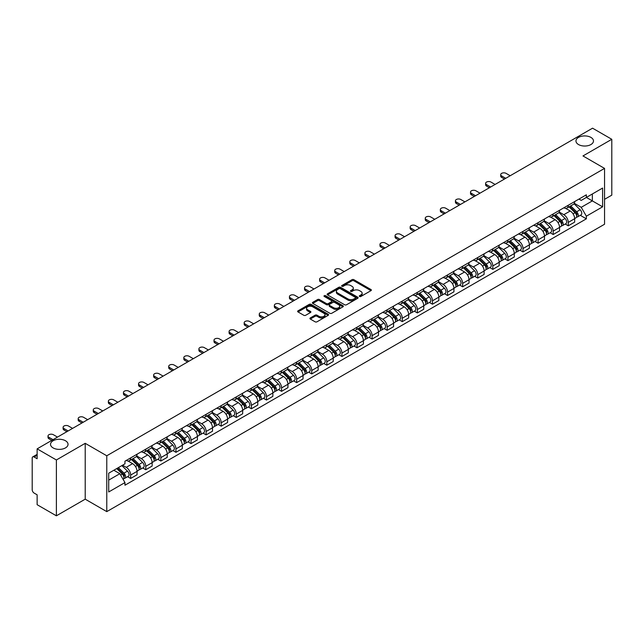 <?xml version="1.0" encoding="UTF-8"?>
<svg xmlns="http://www.w3.org/2000/svg" width="644" height="644" viewBox="0 0 644 644"><rect width="100%" height="100%" fill="white"/><g stroke="black" fill="none" stroke-linecap="round" stroke-linejoin="round"><path stroke-width="0.97" d="M359.561 296.465A0.942 0.539 0 0 0 360.89 296.465L370.976 290.645A1.344 0.773 0 0 0 371.371 290.098A1.344 0.773 0 0 0 370.976 289.542L353.886 279.681A1.344 0.773 0 0 0 351.986 279.681L341.9 285.501A0.942 0.539 0 0 0 343.228 286.274L344.532 285.517A4.299 2.479 0 0 1 350.61 285.517L352.035 286.339A4.299 2.479 0 0 1 353.29 288.093A4.299 2.479 0 0 1 352.035 289.848L350.73 290.597A0.942 0.539 0 0 0 352.059 291.37L353.363 290.613A4.299 2.479 0 0 1 359.441 290.613L360.865 291.434A4.299 2.479 0 0 1 362.121 293.189A4.299 2.479 0 0 1 360.865 294.944L359.561 295.701A0.942 0.539 0 0 0 359.561 296.465L359.561 295.701M65.479 440.754A8.758 5.055 0 0 0 55.931 439.659A8.758 5.055 0 0 0 50.53 444.328A8.758 5.055 0 0 0 53.09 447.902A8.758 5.055 0 0 0 62.637 448.997A8.758 5.055 0 0 0 68.039 444.328A8.758 5.055 0 0 0 65.479 440.754M590.91 137.397A8.758 5.055 0 0 0 581.363 136.303A8.758 5.055 0 0 0 575.961 140.972A8.758 5.055 0 0 0 578.521 144.546A8.758 5.055 0 0 0 588.069 145.649A8.758 5.055 0 0 0 593.47 140.972A8.758 5.055 0 0 0 590.91 137.397M310.303 317.943A1.344 0.773 0 0 0 309.909 318.49A1.344 0.773 0 0 0 310.303 319.038L315.101 321.807A1.344 0.773 0 0 0 317.001 321.807L328.199 315.335A1.344 0.773 0 0 0 328.593 314.787A1.344 0.773 0 0 0 328.199 314.24L311.108 304.371A1.344 0.773 0 0 0 309.217 304.371L298.011 310.843A1.344 0.773 0 0 0 297.617 311.39A1.344 0.773 0 0 0 298.011 311.938L303.799 315.278A1.344 0.773 0 0 0 305.699 315.278L310.497 312.517A1.344 0.773 0 0 0 310.891 311.962A1.344 0.773 0 0 0 310.497 311.414L307.623 309.756A3.59 2.077 0 0 1 306.568 308.291A3.59 2.077 0 0 1 308.79 306.375A3.59 2.077 0 0 1 312.702 306.826L323.956 313.322A3.59 2.077 0 0 1 325.003 314.787A3.59 2.077 0 0 1 322.789 316.703A3.59 2.077 0 0 1 318.877 316.252L317.001 315.174A1.344 0.773 0 0 0 315.101 315.174L310.303 317.943L310.303 319.038M106.775 455.775L85.209 443.322L56.382 459.969L37.135 448.852L592.552 128.188L611.8 139.297L582.973 155.945L604.547 168.398L106.775 455.775L106.775 511.626L604.547 224.241L604.547 168.398M344.629 304.757A1.344 0.773 0 0 0 346.528 304.757L357.734 298.293A1.344 0.773 0 0 0 358.12 297.737A1.344 0.773 0 0 0 357.734 297.19L340.644 287.329A1.344 0.773 0 0 0 338.744 287.329L327.538 293.793A1.344 0.773 0 0 0 327.144 294.34A1.344 0.773 0 0 0 327.538 294.888L344.629 304.757M324.64 296.667A0.942 0.539 0 0 1 325.59 296.803L325.59 295.685L342.97 305.715A1.344 0.773 0 0 1 343.357 306.262A1.344 0.773 0 0 1 342.97 306.81L331.765 313.282A1.344 0.773 0 0 1 329.865 313.282L312.775 303.413L317.564 300.668L317.564 299.549L312.775 302.318A1.344 0.773 0 0 0 312.38 302.865A1.344 0.773 0 0 0 312.775 303.413L312.775 302.318M317.564 300.668A1.344 0.773 0 0 1 319.464 300.668L319.464 299.549A1.344 0.773 0 0 0 317.564 299.549M319.464 299.549L326.395 303.549A1.344 0.773 0 0 0 328.295 303.549L331.475 301.714A1.344 0.773 0 0 0 331.869 301.167A1.344 0.773 0 0 0 331.475 300.619L324.262 296.449A0.942 0.539 0 0 1 325.59 295.685M56.382 459.969L56.382 515.812L37.135 504.703L37.135 494.817L34.132 493.087A2.737 1.578 -120 0 1 32.2 489.73L32.2 458.126A2.737 1.578 -120 0 1 32.764 456.87L37.135 454.35M604.547 199.334L611.8 195.148L611.8 139.297M56.382 515.812L85.209 499.172L106.775 511.626M37.135 448.852L37.135 458.737L34.132 457.007A2.737 1.578 -120 0 0 32.764 456.87M568.274 205.251A6.295 3.631 60 0 1 566.97 208.076L573.353 204.39A6.295 3.631 -120 0 0 574.657 201.572M559.209 212.029L563.822 214.694A6.295 3.631 60 0 1 568.274 222.397L574.657 218.71A6.295 3.631 -120 0 0 570.206 211.007L565.633 208.366M574.657 218.71L574.657 222.124L568.274 225.803L565.215 224.04M566.97 208.076A6.295 3.631 60 0 1 563.87 207.795M568.274 222.397L568.274 225.803M553.18 213.969A6.295 3.631 60 0 1 551.876 216.795L558.259 213.108A6.295 3.631 -120 0 0 559.564 210.282M550.121 232.75L553.18 234.521L559.564 230.834L559.564 227.429A6.295 3.631 -120 0 0 555.12 219.717L550.548 217.076M551.876 216.795A6.295 3.631 60 0 1 548.785 216.505M544.124 220.739L548.736 223.404A6.295 3.631 60 0 1 553.18 231.107L553.18 234.521M538.094 222.679A6.295 3.631 60 0 1 536.79 225.505L543.174 221.818A6.295 3.631 -120 0 0 544.478 218.992M535.035 241.46L538.094 243.231L544.478 239.544L544.478 236.139A6.295 3.631 -120 0 0 540.026 228.427L535.454 225.794M536.79 225.505A6.295 3.631 60 0 1 533.691 225.215M529.03 229.457L533.643 232.114A6.295 3.631 60 0 1 538.094 239.826L538.094 243.231M523 231.389A6.295 3.631 60 0 1 521.696 234.215L528.08 230.528A6.295 3.631 -120 0 0 529.384 227.702M519.941 250.178L523 251.941L529.384 248.254L529.384 244.849A6.295 3.631 -120 0 0 524.941 237.145L520.368 234.505M521.696 234.215A6.295 3.631 60 0 1 518.605 233.933M513.944 238.167L518.557 240.832A6.295 3.631 60 0 1 523 248.536L523 251.941M507.915 240.099A6.295 3.631 60 0 1 506.611 242.925L512.994 239.238A6.295 3.631 -120 0 0 514.298 236.412M504.856 258.888L507.915 260.651L514.298 256.964L514.298 253.559A6.295 3.631 -120 0 0 509.847 245.855L505.274 243.215M506.611 242.925A6.295 3.631 60 0 1 503.511 242.643M498.85 246.877L503.463 249.542A6.295 3.631 60 0 1 507.915 257.246L507.915 260.651M492.821 248.817A6.295 3.631 60 0 1 491.517 251.635L497.901 247.956A6.295 3.631 -120 0 0 499.205 245.131M489.762 267.598L492.821 269.369L499.205 265.682L499.205 262.269A6.295 3.631 -120 0 0 494.761 254.565L490.189 251.925M491.517 251.635A6.295 3.631 60 0 1 488.426 251.353M483.765 255.588L488.377 258.252A6.295 3.631 60 0 1 492.821 265.956L492.821 269.369M477.735 257.528A6.295 3.631 60 0 1 476.431 260.353L482.815 256.666A6.295 3.631 -120 0 0 484.119 253.841M474.676 276.308L477.735 278.079L484.119 274.392L484.119 270.987A6.295 3.631 -120 0 0 479.667 263.275L475.095 260.643M476.431 260.353A6.295 3.631 60 0 1 473.332 260.063M468.671 264.306L473.284 266.962A6.295 3.631 60 0 1 477.735 274.674L477.735 278.079M462.642 266.238A6.295 3.631 60 0 1 461.337 269.063L467.721 265.376A6.295 3.631 -120 0 0 469.025 262.551M459.583 285.018L462.642 286.789L469.025 283.102L469.025 279.697A6.295 3.631 -120 0 0 464.582 271.993L460.009 269.353M461.337 269.063A6.295 3.631 60 0 1 458.246 268.781M453.585 273.016L458.198 275.672A6.295 3.631 60 0 1 462.642 283.384L462.642 286.789M447.556 274.948A6.295 3.631 60 0 1 446.252 277.773L452.635 274.086A6.295 3.631 -120 0 0 453.94 271.261M444.497 293.736L447.556 295.499L453.94 291.812L453.94 288.407A6.295 3.631 -120 0 0 449.488 280.704L444.915 278.063M446.252 277.773A6.295 3.631 60 0 1 443.153 277.492M438.492 281.726L443.104 284.39A6.295 3.631 60 0 1 447.556 292.094L447.556 295.499M432.462 283.658A6.295 3.631 60 0 1 431.158 286.483L437.542 282.805A6.295 3.631 -120 0 0 438.846 279.979M429.403 302.447L432.462 304.209L438.846 300.531L438.846 297.117A6.295 3.631 -120 0 0 434.402 289.414L429.83 286.773M431.158 286.483A6.295 3.631 60 0 1 428.067 286.202M423.406 290.436L428.019 293.101A6.295 3.631 60 0 1 432.462 300.804L432.462 304.209M417.376 292.376A6.295 3.631 60 0 1 416.072 295.202L422.456 291.515A6.295 3.631 -120 0 0 423.76 288.689M414.317 311.157L417.376 312.928L423.76 309.241L423.76 305.836A6.295 3.631 -120 0 0 419.308 298.124L414.736 295.491M416.072 295.202A6.295 3.631 60 0 1 412.973 294.912M408.312 299.146L412.925 301.811A6.295 3.631 60 0 1 417.376 309.523L417.376 312.928M402.283 301.086A6.295 3.631 60 0 1 400.979 303.912L407.362 300.225A6.295 3.631 -120 0 0 408.666 297.399M399.224 319.867L402.283 321.638L408.666 317.951L408.666 314.546A6.295 3.631 -120 0 0 404.223 306.842L399.65 304.201M400.979 303.912A6.295 3.631 60 0 1 397.887 303.63M393.226 307.864L397.839 310.521A6.295 3.631 60 0 1 402.283 318.233L402.283 321.638M387.197 309.796A6.295 3.631 60 0 1 385.893 312.622L392.277 308.935A6.295 3.631 -120 0 0 393.581 306.109M384.138 328.585L387.197 330.348L393.581 326.661L393.581 323.256A6.295 3.631 -120 0 0 389.129 315.552L384.557 312.912M385.893 312.622A6.295 3.631 60 0 1 382.794 312.34M378.133 316.574L382.745 319.239A6.295 3.631 60 0 1 387.197 326.943L387.197 330.348M372.103 318.506A6.295 3.631 60 0 1 370.799 321.332L377.183 317.645A6.295 3.631 -120 0 0 378.487 314.827M369.044 337.295L372.103 339.058L378.487 335.379L378.487 331.966A6.295 3.631 -120 0 0 374.043 324.262L369.471 321.622M370.799 321.332A6.295 3.631 60 0 1 367.708 321.05M363.047 325.284L367.66 327.949A6.295 3.631 60 0 1 372.103 335.653L372.103 339.058M357.018 327.224A6.295 3.631 60 0 1 355.713 330.05L362.097 326.363A6.295 3.631 -120 0 0 363.401 323.538M353.959 346.005L357.018 347.776L363.401 344.089L363.401 340.684A6.295 3.631 -120 0 0 358.95 332.972L354.377 330.332M355.713 330.05A6.295 3.631 60 0 1 352.614 329.76M347.953 333.995L352.566 336.659A6.295 3.631 60 0 1 357.018 344.363L357.018 347.776M341.924 335.935A6.295 3.631 60 0 1 340.62 338.76L347.003 335.073A6.295 3.631 -120 0 0 348.307 332.248M338.865 354.715L341.924 356.486L348.307 352.799L348.307 349.394A6.295 3.631 -120 0 0 343.864 341.682L339.291 339.05M340.62 338.76A6.295 3.631 60 0 1 337.528 338.47M332.868 342.713L337.48 345.369A6.295 3.631 60 0 1 341.924 353.081L341.924 356.486M326.838 344.645A6.295 3.631 60 0 1 325.534 347.47L331.918 343.783A6.295 3.631 -120 0 0 333.222 340.958M323.779 363.433L326.838 365.196L333.222 361.509L333.222 358.104A6.295 3.631 -120 0 0 328.77 350.4L324.198 347.76M325.534 347.47A6.295 3.631 60 0 1 322.435 347.188M317.774 351.423L322.386 354.087A6.295 3.631 60 0 1 326.838 361.791L326.838 365.196M311.744 353.355A6.295 3.631 60 0 1 310.44 356.18L316.824 352.493A6.295 3.631 -120 0 0 318.128 349.668M308.685 372.143L311.744 373.906L318.128 370.219L318.128 366.814A6.295 3.631 -120 0 0 313.684 359.111L309.112 356.47M310.44 356.18A6.295 3.631 60 0 1 307.349 355.899M302.688 360.133L307.301 362.797A6.295 3.631 60 0 1 311.744 370.501L311.744 373.906M296.659 362.073A6.295 3.631 60 0 1 295.354 364.89L301.738 361.212A6.295 3.631 -120 0 0 303.042 358.386M293.6 380.854L296.659 382.625L303.042 378.938L303.042 375.533A6.295 3.631 -120 0 0 298.591 367.821L294.018 365.18M295.354 364.89A6.295 3.631 60 0 1 292.255 364.609M287.594 368.843L292.207 371.508A6.295 3.631 60 0 1 296.659 379.211L296.659 382.625M281.565 370.783A6.295 3.631 60 0 1 280.261 373.609L286.644 369.922A6.295 3.631 -120 0 0 287.949 367.096M278.506 389.564L281.565 391.335L287.949 387.648L287.949 384.243A6.295 3.631 -120 0 0 283.505 376.531L278.933 373.898M280.261 373.609A6.295 3.631 60 0 1 277.17 373.319M272.509 377.561L277.121 380.218A6.295 3.631 60 0 1 281.565 387.93L281.565 391.335M266.479 379.493A6.295 3.631 60 0 1 265.175 382.319L271.559 378.632A6.295 3.631 -120 0 0 272.863 375.806M263.42 398.274L266.479 400.045L272.863 396.358L272.863 392.953A6.295 3.631 -120 0 0 268.411 385.249L263.839 382.608M265.175 382.319A6.295 3.631 60 0 1 262.076 382.037M257.415 386.271L262.028 388.928A6.295 3.631 60 0 1 266.479 396.64L266.479 400.045M251.385 388.203A6.295 3.631 60 0 1 250.081 391.029L256.465 387.342A6.295 3.631 -120 0 0 257.769 384.516M248.326 406.992L251.385 408.755L257.769 405.068L257.769 401.663A6.295 3.631 -120 0 0 253.325 393.959L248.753 391.319M250.081 391.029A6.295 3.631 60 0 1 246.99 390.747M242.329 394.981L246.942 397.646A6.295 3.631 60 0 1 251.385 405.35L251.385 408.755M236.3 396.921A6.295 3.631 60 0 1 234.996 399.739L241.379 396.06A6.295 3.631 -120 0 0 242.683 393.234M233.241 415.702L236.3 417.465L242.683 413.786L242.683 410.373A6.295 3.631 -120 0 0 238.232 402.669L233.659 400.029M234.996 399.739A6.295 3.631 60 0 1 231.896 399.457M227.235 403.691L231.848 406.356A6.295 3.631 60 0 1 236.3 414.06L236.3 417.465M221.206 405.631A6.295 3.631 60 0 1 219.902 408.457L226.286 404.77A6.295 3.631 -120 0 0 227.59 401.945M218.147 424.412L221.206 426.183L227.59 422.496L227.59 419.091A6.295 3.631 -120 0 0 223.146 411.379L218.574 408.747M219.902 408.457A6.295 3.631 60 0 1 216.811 408.167M212.15 412.401L216.762 415.066A6.295 3.631 60 0 1 221.206 422.778L221.206 426.183M206.12 414.342A6.295 3.631 60 0 1 204.816 417.167L211.2 413.48A6.295 3.631 -120 0 0 212.504 410.655M203.061 433.122L206.12 434.893L212.504 431.206L212.504 427.801A6.295 3.631 -120 0 0 208.052 420.097L203.48 417.457M204.816 417.167A6.295 3.631 60 0 1 201.717 416.885M197.056 421.12L201.669 423.776A6.295 3.631 60 0 1 206.12 431.488L206.12 434.893M191.027 423.052A6.295 3.631 60 0 1 189.722 425.877L196.106 422.19A6.295 3.631 -120 0 0 197.41 419.365M187.968 441.84L191.027 443.603L197.41 439.916L197.41 436.511A6.295 3.631 -120 0 0 192.967 428.807L188.394 426.167M189.722 425.877A6.295 3.631 60 0 1 186.631 425.595M181.97 429.83L186.583 432.494A6.295 3.631 60 0 1 191.027 440.198L191.027 443.603M175.941 431.762A6.295 3.631 60 0 1 174.637 434.587L181.02 430.9A6.295 3.631 -120 0 0 182.324 428.083M172.882 450.55L175.941 452.313L182.324 448.635L182.324 445.221A6.295 3.631 -120 0 0 177.873 437.518L173.3 434.877M174.637 434.587A6.295 3.631 60 0 1 171.537 434.306M166.877 438.54L171.489 441.204A6.295 3.631 60 0 1 175.941 448.908L175.941 452.313M160.847 440.48A6.295 3.631 60 0 1 159.543 443.305L165.927 439.619A6.295 3.631 -120 0 0 167.231 436.793M157.788 459.261L160.847 461.032L167.231 457.345L167.231 453.94A6.295 3.631 -120 0 0 162.787 446.228L158.215 443.587M159.543 443.305A6.295 3.631 60 0 1 156.452 443.016M151.791 447.25L156.403 449.915A6.295 3.631 60 0 1 160.847 457.618L160.847 461.032M145.761 449.19A6.295 3.631 60 0 1 144.457 452.016L150.841 448.329A6.295 3.631 -120 0 0 152.145 445.503M142.702 467.971L145.761 469.742L152.145 466.055L152.145 462.65A6.295 3.631 -120 0 0 147.693 454.938L143.121 452.305M144.457 452.016A6.295 3.631 60 0 1 141.358 451.734M136.697 455.968L141.31 458.625A6.295 3.631 60 0 1 145.761 466.337L145.761 469.742M130.668 457.9A6.295 3.631 60 0 1 129.363 460.726L135.747 457.039A6.295 3.631 -120 0 0 137.051 454.213M127.609 476.689L130.668 478.452L137.051 474.765L137.051 471.36A6.295 3.631 -120 0 0 132.608 463.656L128.035 461.015M129.363 460.726A6.295 3.631 60 0 1 126.272 460.444M122.545 465.218L126.224 467.343A6.295 3.631 60 0 1 130.668 475.047L130.668 478.452M578.964 199.085L581.234 200.397L602.607 188.056L592.359 193.973L592.359 200.896L581.234 207.32L574.303 203.319M108.715 480.126L119.84 473.702L124.96 482.581L108.715 491.968L108.715 473.203L124.96 463.817L124.96 461.193L586.362 194.81L586.362 197.434L602.607 206.821L586.362 216.199L581.234 207.32M602.607 188.056L602.607 206.821M124.96 482.581L124.96 485.214L586.362 218.823L586.362 216.199M85.209 443.322L85.209 499.172M119.84 473.702L113.843 470.241M580.3 215.329L586.362 218.823M359.932 296.602L360.865 296.063A4.299 2.479 0 0 0 362.121 294.308L362.121 293.189M353.29 288.093L353.29 289.212A4.299 2.479 0 0 1 352.035 290.967L351.101 291.499M370.96 290.653L353.886 280.792A1.344 0.773 0 0 0 351.986 280.792L342.27 286.403M357.71 298.301L340.644 288.44A1.344 0.773 0 0 0 338.744 288.44L327.555 294.904M355.359 298.124A0.942 0.539 0 0 0 355.359 297.359L340.354 288.697A0.942 0.539 0 0 0 339.026 288.697L337.649 289.494A4.299 2.479 0 0 0 336.393 291.249A4.299 2.479 0 0 0 337.649 292.996L347.905 298.921A4.299 2.479 0 0 0 353.983 298.921L355.359 298.124L355.359 299.243A0.942 0.539 0 0 0 355.633 298.856L355.633 297.737M336.393 291.249L336.393 292.36A4.299 2.479 0 0 0 337.649 294.115L337.649 292.996M355.359 299.243L353.983 300.04A4.299 2.479 0 0 1 347.905 300.04L337.649 294.115M319.464 300.668L326.395 304.668A1.344 0.773 0 0 0 328.295 304.668L331.475 302.833A1.344 0.773 0 0 0 331.869 302.286L331.869 301.167M325.59 296.803L342.946 306.826M333.592 307.703A3.59 2.077 0 0 0 337.504 308.154A3.59 2.077 0 0 0 339.718 306.238A3.59 2.077 0 0 0 338.672 304.773L334.703 302.479A1.344 0.773 0 0 0 332.803 302.479L329.623 304.322A1.344 0.773 0 0 0 329.237 304.87A1.344 0.773 0 0 0 329.623 305.417L333.592 307.703L333.592 308.822A3.59 2.077 0 0 0 337.504 309.273A3.59 2.077 0 0 0 339.718 307.357L339.718 306.238M329.237 304.87L329.237 305.981A1.344 0.773 0 0 0 329.623 306.536L329.623 305.417M333.592 308.822L329.623 306.536M325.003 314.787L325.003 315.906A3.59 2.077 0 0 1 322.789 317.822A3.59 2.077 0 0 1 318.877 317.371L317.001 316.293A1.344 0.773 0 0 0 315.101 316.293L310.319 319.046M306.568 308.291L306.568 309.41A3.59 2.077 0 0 0 307.623 310.875L307.623 309.756M310.48 312.525L307.623 310.875M328.182 315.351L311.108 305.489A1.344 0.773 0 0 0 309.217 305.489L298.027 311.946L298.011 310.843M569.087 206.861L575.028 212.721A3.421 1.972 60 0 1 575.929 217.849L574.657 218.59M570.27 208.028L572.79 209.485M510.185 175.74L506.071 173.365A3.148 1.819 -0 0 0 502.65 172.97A3.148 1.819 -0 0 0 500.702 174.653A3.148 1.819 -0 0 0 501.628 175.933L505.733 178.308M569.747 206.474L576.251 212.898A1.642 0.95 60 0 1 576.686 215.362A1.642 0.95 60 0 1 576.533 215.418M570.729 205.911L576.67 211.771A3.421 1.972 60 0 1 577.571 216.899A3.421 1.972 60 0 1 576.541 217.012M574.054 203.746L580.155 209.759A3.421 1.972 60 0 1 581.057 214.887L577.571 216.899M504.477 179.032L501.628 177.39A3.148 1.819 180 0 1 500.702 176.102L500.702 174.653M553.993 215.571L559.942 221.431A3.421 1.972 60 0 1 560.844 226.559L559.564 227.3M555.176 216.738L557.696 218.195M495.099 184.45L490.986 182.075A3.148 1.819 -0 0 0 487.556 181.68A3.148 1.819 -0 0 0 485.616 183.363A3.148 1.819 -0 0 0 486.534 184.651L490.648 187.018M554.653 215.193L561.166 221.608A1.642 0.95 60 0 1 561.6 224.072A1.642 0.95 60 0 1 561.447 224.128M555.635 214.621L561.584 220.481A3.421 1.972 60 0 1 562.486 225.609A3.421 1.972 60 0 1 561.455 225.722M558.968 212.456L565.062 218.477A3.421 1.972 60 0 1 565.971 223.605L562.486 225.609M489.392 187.75L486.534 186.1A3.148 1.819 180 0 1 485.616 184.812L485.616 183.363M538.907 224.281L544.848 230.149A3.421 1.972 60 0 1 545.75 235.269L544.478 236.01M540.091 225.448L542.61 226.905M480.005 193.16L475.892 190.793A3.148 1.819 -0 0 0 472.471 190.399A3.148 1.819 -0 0 0 470.523 192.073A3.148 1.819 -0 0 0 471.448 193.361L475.554 195.736M539.567 223.903L546.072 230.327A1.642 0.95 60 0 1 546.506 232.782A1.642 0.95 60 0 1 546.354 232.846M540.549 223.331L546.49 229.2A3.421 1.972 60 0 1 547.392 234.327A3.421 1.972 60 0 1 546.362 234.432M543.874 221.166L549.976 227.187A3.421 1.972 60 0 1 550.878 232.315L547.392 234.327M474.298 196.46L471.448 194.81A3.148 1.819 180 0 1 470.523 193.53L470.523 192.073M523.814 232.991L529.762 238.86A3.421 1.972 60 0 1 530.664 243.987L529.384 244.72M524.997 234.166L527.516 235.615M464.92 201.878L460.806 199.503A3.148 1.819 -0 0 0 457.377 199.109A3.148 1.819 -0 0 0 455.437 200.783A3.148 1.819 -0 0 0 456.355 202.071L460.468 204.446M524.474 232.613L530.986 239.037A1.642 0.95 60 0 1 531.421 241.492A1.642 0.95 60 0 1 531.268 241.556M525.456 232.041L531.405 237.91A3.421 1.972 60 0 1 532.306 243.038A3.421 1.972 60 0 1 531.276 243.142M528.788 229.884L534.882 235.897A3.421 1.972 60 0 1 535.792 241.025L532.306 243.038M459.212 205.17L456.355 203.52A3.148 1.819 180 0 1 455.437 202.24L455.437 200.783M508.728 241.709L514.669 247.57A3.421 1.972 60 0 1 515.57 252.698L514.298 253.43M509.911 242.877L512.431 244.334M449.826 210.588L445.712 208.213A3.148 1.819 -0 0 0 442.291 207.819A3.148 1.819 -0 0 0 440.343 209.501A3.148 1.819 -0 0 0 441.269 210.781L445.374 213.156M509.388 241.323L515.892 247.747A1.642 0.95 60 0 1 516.327 250.21A1.642 0.95 60 0 1 516.174 250.266M510.37 240.759L516.311 246.62A3.421 1.972 60 0 1 517.212 251.748A3.421 1.972 60 0 1 516.182 251.86M513.695 238.594L519.797 244.607A3.421 1.972 60 0 1 520.698 249.735L517.212 251.748M444.119 213.88L441.269 212.238A3.148 1.819 180 0 1 440.343 210.95L440.343 209.501M493.634 250.419L499.583 256.28A3.421 1.972 60 0 1 500.485 261.408L499.205 262.148M494.817 251.587L497.337 253.044M434.74 219.298L430.627 216.923A3.148 1.819 -0 0 0 427.197 216.529A3.148 1.819 -0 0 0 425.257 218.211A3.148 1.819 -0 0 0 426.175 219.491L430.289 221.866M494.294 250.033L500.807 256.457A1.642 0.95 60 0 1 501.241 258.92A1.642 0.95 60 0 1 501.088 258.977M495.276 249.47L501.225 255.33A3.421 1.972 60 0 1 502.127 260.458A3.421 1.972 60 0 1 501.096 260.57M498.609 247.304L504.703 253.325A3.421 1.972 60 0 1 505.612 258.453L502.127 260.458M429.033 222.591L426.175 220.948A3.148 1.819 180 0 1 425.257 219.66L425.257 218.211M478.548 259.13L484.489 264.99A3.421 1.972 60 0 1 485.391 270.118L484.119 270.858M479.732 260.297L482.251 261.754M419.647 228.008L415.533 225.642A3.148 1.819 -0 0 0 412.112 225.247A3.148 1.819 -0 0 0 410.164 226.921A3.148 1.819 -0 0 0 411.089 228.209L415.195 230.576M479.208 258.751L485.713 265.167A1.642 0.95 60 0 1 486.148 267.63A1.642 0.95 60 0 1 485.995 267.695M480.191 258.18L486.131 264.048A3.421 1.972 60 0 1 487.033 269.168A3.421 1.972 60 0 1 486.003 269.281M483.515 256.014L489.617 262.036A3.421 1.972 60 0 1 490.519 267.163L487.033 269.168M413.939 231.309L411.089 229.658A3.148 1.819 180 0 1 410.164 228.37L410.164 226.921M463.455 267.84L469.404 273.708A3.421 1.972 60 0 1 470.305 278.836L469.025 279.568M464.638 269.007L467.158 270.464M404.561 236.726L400.447 234.352A3.148 1.819 -0 0 0 397.018 233.957A3.148 1.819 -0 0 0 395.078 235.632A3.148 1.819 -0 0 0 395.996 236.92L400.109 239.294M464.115 267.461L470.627 273.885A1.642 0.95 60 0 1 471.062 276.34A1.642 0.95 60 0 1 470.909 276.405M465.097 266.89L471.046 272.758A3.421 1.972 60 0 1 471.947 277.886A3.421 1.972 60 0 1 470.917 277.991M468.43 264.724L474.523 270.746A3.421 1.972 60 0 1 475.433 275.874L471.947 277.886M398.853 240.019L395.996 238.369A3.148 1.819 180 0 1 395.078 237.089L395.078 235.632M448.369 276.55L454.31 282.418A3.421 1.972 60 0 1 455.211 287.546L453.94 288.279M449.552 277.725L452.072 279.174M389.467 245.436L385.353 243.062A3.148 1.819 -0 0 0 381.932 242.667A3.148 1.819 -0 0 0 379.984 244.35A3.148 1.819 -0 0 0 380.91 245.63L385.015 248.004M449.029 276.171L455.533 282.595A1.642 0.95 60 0 1 455.968 285.059A1.642 0.95 60 0 1 455.815 285.115M450.011 275.6L455.952 281.468A3.421 1.972 60 0 1 456.854 286.596A3.421 1.972 60 0 1 455.823 286.709M453.336 273.442L459.438 279.456A3.421 1.972 60 0 1 460.339 284.584L456.854 286.596M383.76 248.729L380.91 247.087A3.148 1.819 180 0 1 379.984 245.799L379.984 244.35M433.275 285.268L439.224 291.128A3.421 1.972 60 0 1 440.126 296.256L438.846 296.997M434.459 286.435L436.978 287.892M374.381 254.147L370.268 251.772A3.148 1.819 -0 0 0 366.839 251.377A3.148 1.819 -0 0 0 364.898 253.06A3.148 1.819 -0 0 0 365.816 254.34L369.93 256.714M433.935 284.881L440.448 291.305A1.642 0.95 60 0 1 440.882 293.769A1.642 0.95 60 0 1 440.729 293.825M434.917 284.318L440.866 290.178A3.421 1.972 60 0 1 441.768 295.306A3.421 1.972 60 0 1 440.738 295.419M438.25 282.153L444.344 288.166A3.421 1.972 60 0 1 445.254 293.294L441.768 295.306M368.674 257.439L365.816 255.797A3.148 1.819 180 0 1 364.898 254.509L364.898 253.06M418.189 293.978L424.13 299.838A3.421 1.972 60 0 1 425.032 304.966L423.76 305.707M419.373 295.145L421.892 296.602M359.288 262.857L355.174 260.482A3.148 1.819 -0 0 0 351.753 260.096A3.148 1.819 -0 0 0 349.805 261.77A3.148 1.819 -0 0 0 350.73 263.058L354.836 265.425M418.85 293.6L425.354 300.015A1.642 0.95 60 0 1 425.789 302.479A1.642 0.95 60 0 1 425.636 302.535M419.832 293.028L425.773 298.888A3.421 1.972 60 0 1 426.674 304.016A3.421 1.972 60 0 1 425.644 304.129M423.156 290.863L429.258 296.884A3.421 1.972 60 0 1 430.16 302.012L426.674 304.016M353.58 266.157L350.73 264.507A3.148 1.819 180 0 1 349.805 263.219L349.805 261.77M403.096 302.688L409.045 308.557A3.421 1.972 60 0 1 409.946 313.684L408.666 314.417M404.279 303.855L406.799 305.312M344.202 271.575L340.088 269.2A3.148 1.819 -0 0 0 336.659 268.806A3.148 1.819 -0 0 0 334.719 270.48A3.148 1.819 -0 0 0 335.637 271.768L339.75 274.143M403.756 302.31L410.268 308.734A1.642 0.95 60 0 1 410.703 311.189A1.642 0.95 60 0 1 410.55 311.253M404.738 301.738L410.687 307.607A3.421 1.972 60 0 1 411.588 312.734A3.421 1.972 60 0 1 410.558 312.839M408.071 299.573L414.164 305.594A3.421 1.972 60 0 1 415.074 310.722L411.588 312.734M338.494 274.867L335.637 273.217A3.148 1.819 180 0 1 334.719 271.937L334.719 270.48M388.01 311.398L393.951 317.267A3.421 1.972 60 0 1 394.853 322.394L393.581 323.127M389.193 312.573L391.713 314.022M329.108 280.285L324.995 277.91A3.148 1.819 -0 0 0 321.573 277.516A3.148 1.819 -0 0 0 319.625 279.198A3.148 1.819 -0 0 0 320.551 280.478L324.657 282.853M388.67 311.02L395.175 317.444A1.642 0.95 60 0 1 395.609 319.907A1.642 0.95 60 0 1 395.456 319.963M389.652 310.448L395.593 316.317A3.421 1.972 60 0 1 396.495 321.445A3.421 1.972 60 0 1 395.464 321.557M392.977 308.291L399.079 314.304A3.421 1.972 60 0 1 399.98 319.432L396.495 321.445M323.401 283.577L320.551 281.927A3.148 1.819 180 0 1 319.625 280.647L319.625 279.198M372.916 320.116L378.865 325.977A3.421 1.972 60 0 1 379.767 331.105L378.487 331.845M374.1 321.284L376.619 322.741M314.022 288.995L309.909 286.62A3.148 1.819 -0 0 0 306.48 286.226A3.148 1.819 -0 0 0 304.54 287.908A3.148 1.819 -0 0 0 305.457 289.188L309.571 291.563M373.576 319.73L380.089 326.154A1.642 0.95 60 0 1 380.524 328.617A1.642 0.95 60 0 1 380.371 328.673M374.558 319.166L380.507 325.027A3.421 1.972 60 0 1 381.409 330.155A3.421 1.972 60 0 1 380.379 330.267M377.891 317.001L383.985 323.014A3.421 1.972 60 0 1 384.895 328.142L381.409 330.155M308.315 292.287L305.457 290.645A3.148 1.819 180 0 1 304.54 289.357L304.54 287.908M357.831 328.826L363.771 334.687A3.421 1.972 60 0 1 364.673 339.815L363.401 340.555M359.014 329.994L361.534 331.451M298.929 297.705L294.815 295.33A3.148 1.819 -0 0 0 291.394 294.944A3.148 1.819 -0 0 0 289.446 296.618A3.148 1.819 -0 0 0 290.372 297.906L294.477 300.273M358.491 328.448L364.995 334.864A1.642 0.95 60 0 1 365.43 337.327A1.642 0.95 60 0 1 365.277 337.384M359.473 327.877L365.414 333.737A3.421 1.972 60 0 1 366.315 338.865A3.421 1.972 60 0 1 365.285 338.977M362.797 325.711L368.899 331.732A3.421 1.972 60 0 1 369.801 336.86L366.315 338.865M293.221 301.006L290.372 299.355A3.148 1.819 180 0 1 289.446 298.067L289.446 296.618M342.737 337.537L348.686 343.405A3.421 1.972 60 0 1 349.587 348.533L348.307 349.265M343.92 338.704L346.44 340.161M283.843 306.415L279.729 304.048A3.148 1.819 -0 0 0 276.3 303.654A3.148 1.819 -0 0 0 274.36 305.328A3.148 1.819 -0 0 0 275.278 306.616L279.391 308.991M343.397 337.158L349.909 343.582A1.642 0.95 60 0 1 350.344 346.037A1.642 0.95 60 0 1 350.191 346.102M344.379 336.587L350.328 342.455A3.421 1.972 60 0 1 351.23 347.583A3.421 1.972 60 0 1 350.199 347.688M347.712 334.421L353.806 340.443A3.421 1.972 60 0 1 354.715 345.57L351.23 347.583M278.136 309.716L275.278 308.065A3.148 1.819 180 0 1 274.36 306.786L274.36 305.328M327.651 346.247L333.592 352.115A3.421 1.972 60 0 1 334.494 357.243L333.222 357.975M328.834 347.422L331.354 348.871M268.749 315.133L264.636 312.759A3.148 1.819 -0 0 0 261.214 312.364A3.148 1.819 -0 0 0 259.266 314.039A3.148 1.819 -0 0 0 260.192 315.327L264.298 317.701M328.311 345.868L334.816 352.292A1.642 0.95 60 0 1 335.25 354.747A1.642 0.95 60 0 1 335.097 354.812M329.293 345.297L335.234 351.165A3.421 1.972 60 0 1 336.136 356.293A3.421 1.972 60 0 1 335.105 356.398M332.618 343.139L338.72 349.153A3.421 1.972 60 0 1 339.621 354.281L336.136 356.293M263.042 318.426L260.192 316.776A3.148 1.819 180 0 1 259.266 315.496L259.266 314.039M312.557 354.965L318.506 360.825A3.421 1.972 60 0 1 319.408 365.953L318.128 366.686M313.741 356.132L316.26 357.589M253.664 323.843L249.55 321.469A3.148 1.819 -0 0 0 246.121 321.074A3.148 1.819 -0 0 0 244.181 322.757A3.148 1.819 -0 0 0 245.098 324.037L249.212 326.411M313.217 354.578L319.73 361.002A1.642 0.95 60 0 1 320.165 363.466A1.642 0.95 60 0 1 320.012 363.522M314.2 354.015L320.149 359.875A3.421 1.972 60 0 1 321.05 365.003A3.421 1.972 60 0 1 320.02 365.116M317.532 351.849L323.626 357.863A3.421 1.972 60 0 1 324.536 362.991L321.05 365.003M247.956 327.136L245.098 325.494A3.148 1.819 180 0 1 244.181 324.206L244.181 322.757M297.472 363.675L303.413 369.535A3.421 1.972 60 0 1 304.314 374.663L303.042 375.404M298.655 364.842L301.175 366.299M238.57 332.554L234.464 330.179A3.148 1.819 -0 0 0 231.035 329.784A3.148 1.819 -0 0 0 229.087 331.467A3.148 1.819 -0 0 0 230.013 332.747L234.118 335.122M298.132 363.288L304.636 369.712A1.642 0.95 60 0 1 305.071 372.176A1.642 0.95 60 0 1 304.918 372.232M299.114 362.725L305.055 368.585A3.421 1.972 60 0 1 305.956 373.713A3.421 1.972 60 0 1 304.926 373.826M302.439 360.56L308.54 366.581A3.421 1.972 60 0 1 309.442 371.709L305.956 373.713M232.862 335.846L230.013 334.204A3.148 1.819 180 0 1 229.087 332.916L229.087 331.467M282.378 372.385L288.327 378.253A3.421 1.972 60 0 1 289.228 383.373L287.949 384.114M283.561 373.552L286.081 375.009M223.484 341.264L219.371 338.897A3.148 1.819 -0 0 0 215.941 338.502A3.148 1.819 -0 0 0 214.001 340.177A3.148 1.819 -0 0 0 214.919 341.465L219.032 343.84M283.038 372.007L289.55 378.422A1.642 0.95 60 0 1 289.985 380.886A1.642 0.95 60 0 1 289.832 380.95M284.02 371.435L289.969 377.303A3.421 1.972 60 0 1 290.871 382.431A3.421 1.972 60 0 1 289.84 382.536M287.353 369.27L293.447 375.291A3.421 1.972 60 0 1 294.356 380.419L290.871 382.431M217.777 344.564L214.919 342.914A3.148 1.819 180 0 1 214.001 341.634L214.001 340.177M267.292 381.095L273.233 386.964A3.421 1.972 60 0 1 274.135 392.091L272.863 392.824M268.476 382.27L270.995 383.719M208.39 349.982L204.285 347.607A3.148 1.819 -0 0 0 200.856 347.213A3.148 1.819 -0 0 0 198.907 348.887A3.148 1.819 -0 0 0 199.833 350.175L203.939 352.55M267.952 380.717L274.457 387.141A1.642 0.95 60 0 1 274.891 389.596A1.642 0.95 60 0 1 274.738 389.66M268.934 380.145L274.875 386.014A3.421 1.972 60 0 1 275.777 391.141A3.421 1.972 60 0 1 274.747 391.246M272.259 377.98L278.361 384.001A3.421 1.972 60 0 1 279.263 389.129L275.777 391.141M202.683 353.274L199.833 351.624A3.148 1.819 180 0 1 198.907 350.344L198.907 348.887M252.198 389.805L258.147 395.674A3.421 1.972 60 0 1 259.049 400.801L257.769 401.534M253.382 390.98L255.901 392.429M193.305 358.692L189.191 356.317A3.148 1.819 -0 0 0 185.762 355.923A3.148 1.819 -0 0 0 183.822 357.605A3.148 1.819 -0 0 0 184.739 358.885L188.853 361.26M252.859 389.427L259.371 395.851A1.642 0.95 60 0 1 259.806 398.314A1.642 0.95 60 0 1 259.653 398.37M253.841 388.863L259.79 394.724A3.421 1.972 60 0 1 260.691 399.852A3.421 1.972 60 0 1 259.661 399.964M257.173 386.698L263.267 392.711A3.421 1.972 60 0 1 264.177 397.839L260.691 399.852M187.597 361.984L184.739 360.342A3.148 1.819 180 0 1 183.822 359.054L183.822 357.605M237.113 398.523L243.054 404.384A3.421 1.972 60 0 1 243.955 409.512L242.683 410.252M238.296 399.691L240.816 401.148M178.211 367.402L174.105 365.027A3.148 1.819 -0 0 0 170.676 364.633A3.148 1.819 -0 0 0 168.728 366.315A3.148 1.819 -0 0 0 169.654 367.595L173.759 369.97M237.773 398.137L244.277 404.561A1.642 0.95 60 0 1 244.712 407.024A1.642 0.95 60 0 1 244.559 407.08M238.755 397.573L244.696 403.434A3.421 1.972 60 0 1 245.597 408.562A3.421 1.972 60 0 1 244.567 408.674M242.08 395.408L248.182 401.429A3.421 1.972 60 0 1 249.083 406.549L245.597 408.562M172.503 370.694L169.654 369.052A3.148 1.819 180 0 1 168.728 367.764L168.728 366.315M222.019 407.233L227.968 413.094A3.421 1.972 60 0 1 228.87 418.222L227.59 418.962M223.202 408.401L225.722 409.858M163.125 376.112L159.012 373.745A3.148 1.819 -0 0 0 155.582 373.351A3.148 1.819 -0 0 0 153.642 375.025A3.148 1.819 -0 0 0 154.56 376.313L158.674 378.68M222.679 406.855L229.192 413.271A1.642 0.95 60 0 1 229.626 415.734A1.642 0.95 60 0 1 229.473 415.791M223.661 406.284L229.61 412.144A3.421 1.972 60 0 1 230.512 417.272A3.421 1.972 60 0 1 229.481 417.384M226.994 404.118L233.088 410.139A3.421 1.972 60 0 1 233.997 415.267L230.512 417.272M157.418 379.413L154.56 377.762A3.148 1.819 180 0 1 153.642 376.474L153.642 375.025M206.933 415.944L212.874 421.812A3.421 1.972 60 0 1 213.776 426.94L212.504 427.672M208.117 417.111L210.636 418.568M148.031 384.83L143.926 382.456A3.148 1.819 -0 0 0 140.497 382.061A3.148 1.819 -0 0 0 138.549 383.735A3.148 1.819 -0 0 0 139.474 385.023L143.58 387.398M207.593 415.565L214.098 421.989A1.642 0.95 60 0 1 214.532 424.444A1.642 0.95 60 0 1 214.38 424.509M208.576 414.994L214.516 420.862A3.421 1.972 60 0 1 215.418 425.99A3.421 1.972 60 0 1 214.388 426.095M211.9 412.828L218.002 418.85A3.421 1.972 60 0 1 218.904 423.977L215.418 425.99M142.324 388.123L139.474 386.472A3.148 1.819 180 0 1 138.549 385.192L138.549 383.735M191.84 424.654L197.788 430.522A3.421 1.972 60 0 1 198.69 435.65L197.41 436.382M193.023 425.829L195.543 427.278M132.946 393.54L128.832 391.166A3.148 1.819 -0 0 0 125.403 390.771A3.148 1.819 -0 0 0 123.463 392.454A3.148 1.819 -0 0 0 124.381 393.734L128.494 396.108M192.5 424.275L199.012 430.699A1.642 0.95 60 0 1 199.447 433.162A1.642 0.95 60 0 1 199.294 433.219M193.482 423.704L199.431 429.572A3.421 1.972 60 0 1 200.332 434.7A3.421 1.972 60 0 1 199.302 434.813M196.814 421.546L202.908 427.56A3.421 1.972 60 0 1 203.818 432.688L200.332 434.7M127.238 396.833L124.381 395.183A3.148 1.819 180 0 1 123.463 393.903L123.463 392.454M176.754 433.372L182.695 439.232A3.421 1.972 60 0 1 183.596 444.36L182.324 445.101M177.937 434.539L180.457 435.996M117.852 402.25L113.747 399.876A3.148 1.819 -0 0 0 110.317 399.481A3.148 1.819 -0 0 0 108.369 401.164A3.148 1.819 -0 0 0 109.295 402.444L113.4 404.818M177.414 432.985L183.918 439.409A1.642 0.95 60 0 1 184.353 441.873A1.642 0.95 60 0 1 184.2 441.929M178.396 432.422L184.337 438.282A3.421 1.972 60 0 1 185.239 443.41A3.421 1.972 60 0 1 184.208 443.523M181.721 430.256L187.823 436.27A3.421 1.972 60 0 1 188.724 441.398L185.239 443.41M112.145 405.543L109.295 403.901A3.148 1.819 180 0 1 108.369 402.613L108.369 401.164M161.66 442.082L167.609 447.942A3.421 1.972 60 0 1 168.511 453.07L167.231 453.811M162.843 443.249L165.363 444.706M102.766 410.961L98.653 408.586A3.148 1.819 -0 0 0 95.223 408.199A3.148 1.819 -0 0 0 93.283 409.874A3.148 1.819 -0 0 0 94.201 411.162L98.315 413.529M162.32 441.704L168.833 448.119A1.642 0.95 60 0 1 169.267 450.583A1.642 0.95 60 0 1 169.114 450.639M163.302 441.132L169.251 446.992A3.421 1.972 60 0 1 170.153 452.12A3.421 1.972 60 0 1 169.122 452.233M166.635 438.966L172.729 444.988A3.421 1.972 60 0 1 173.638 450.116L170.153 452.12M97.059 414.261L94.201 412.611A3.148 1.819 180 0 1 93.283 411.323L93.283 409.874M146.574 450.792L152.515 456.66A3.421 1.972 60 0 1 153.417 461.788L152.145 462.521M147.758 451.959L150.277 453.416M87.673 419.671L83.567 417.304A3.148 1.819 -0 0 0 80.138 416.909A3.148 1.819 -0 0 0 78.19 418.584A3.148 1.819 -0 0 0 79.115 419.872L83.221 422.247M147.235 450.414L153.739 456.838A1.642 0.95 60 0 1 154.174 459.293A1.642 0.95 60 0 1 154.021 459.357M148.217 449.842L154.157 455.711A3.421 1.972 60 0 1 155.059 460.838A3.421 1.972 60 0 1 154.029 460.943M151.541 447.677L157.643 453.698A3.421 1.972 60 0 1 158.545 458.826L155.059 460.838M81.965 422.971L79.115 421.321A3.148 1.819 180 0 1 78.19 420.041L78.19 418.584M131.481 459.502L137.43 465.371A3.421 1.972 60 0 1 138.331 470.498L137.051 471.231M132.664 460.677L135.184 462.126M72.587 428.389L68.473 426.014A3.148 1.819 -0 0 0 65.044 425.62A3.148 1.819 -0 0 0 63.104 427.294A3.148 1.819 -0 0 0 64.022 428.582L68.135 430.957M132.141 459.124L138.653 465.548A1.642 0.95 60 0 1 139.088 468.011A1.642 0.95 60 0 1 138.935 468.067M133.123 458.552L139.072 464.421A3.421 1.972 60 0 1 139.973 469.548A3.421 1.972 60 0 1 138.943 469.653M136.456 456.395L142.549 462.408A3.421 1.972 60 0 1 143.459 467.536L139.973 469.548M66.879 431.681L64.022 430.031A3.148 1.819 180 0 1 63.104 428.751L63.104 427.294M116.749 468.566L122.336 474.081A3.421 1.972 60 0 1 123.237 479.208L123.068 479.305M117.578 469.387L120.098 470.844M57.493 437.099L53.388 434.724A3.148 1.819 -0 0 0 49.958 434.33A3.148 1.819 -0 0 0 48.01 436.012A3.148 1.819 -0 0 0 48.936 437.292L53.041 439.667M117.401 468.188L123.559 474.258A1.642 0.95 60 0 1 123.994 476.721A1.642 0.95 60 0 1 123.841 476.777M118.391 467.616L123.978 473.131A3.421 1.972 60 0 1 124.88 478.259A3.421 1.972 60 0 1 123.849 478.371M121.869 465.604L127.464 471.118A3.421 1.972 60 0 1 128.365 476.246L124.88 478.259M51.786 440.391L48.936 438.749A3.148 1.819 180 0 1 48.01 437.461L48.01 436.012M145.761 466.337L152.145 462.65M160.847 457.618L167.231 453.94M175.941 448.908L182.324 445.221M191.027 440.198L197.41 436.511M206.12 431.488L212.504 427.801M221.206 422.778L227.59 419.091M236.3 414.06L242.683 410.373M251.385 405.35L257.769 401.663M266.479 396.64L272.863 392.953M281.565 387.93L287.949 384.243M296.659 379.211L303.042 375.533M311.744 370.501L318.128 366.814M326.838 361.791L333.222 358.104M341.924 353.081L348.307 349.394M357.018 344.363L363.401 340.684M372.103 335.653L378.487 331.966M387.197 326.943L393.581 323.256M402.283 318.233L408.666 314.546M417.376 309.523L423.76 305.836M432.462 300.804L438.846 297.117M447.556 292.094L453.94 288.407M462.642 283.384L469.025 279.697M477.735 274.674L484.119 270.987M492.821 265.956L499.205 262.269M507.915 257.246L514.298 253.559M523 248.536L529.384 244.849M538.094 239.826L544.478 236.139M553.18 231.107L559.564 227.429M130.668 475.047L137.051 471.36M126.224 467.343L132.608 463.656M141.31 458.625L147.693 454.938M156.403 449.915L162.787 446.228M171.489 441.204L177.873 437.518M186.583 432.494L192.967 428.807M201.669 423.776L208.052 420.097M216.762 415.066L223.146 411.379M231.848 406.356L238.232 402.669M246.942 397.646L253.325 393.959M262.028 388.928L268.411 385.249M277.121 380.218L283.505 376.531M292.207 371.508L298.591 367.821M307.301 362.797L313.684 359.111M322.386 354.087L328.77 350.4M337.48 345.369L343.864 341.682M352.566 336.659L358.95 332.972M367.66 327.949L374.043 324.262M382.745 319.239L389.129 315.552M397.839 310.521L404.223 306.842M412.925 301.811L419.308 298.124M428.019 293.101L434.402 289.414M443.104 284.39L449.488 280.704M458.198 275.672L464.582 271.993M473.284 266.962L479.667 263.275M488.377 258.252L494.761 254.565M503.463 249.542L509.847 245.855M518.557 240.832L524.941 237.145M533.643 232.114L540.026 228.427M548.736 223.404L555.12 219.717M563.822 214.694L570.206 211.007M37.135 455.276L34.132 457.007M360.865 296.063L360.865 294.944M350.73 291.37L350.73 290.597M352.035 290.967L352.035 289.848M341.9 286.274L341.9 285.501M351.986 280.792L351.986 279.681M353.886 280.792L353.886 279.681M370.976 290.645L370.976 289.542M327.538 294.888L327.538 293.793M338.744 288.44L338.744 287.329M340.644 288.44L340.644 287.329M357.734 298.293L357.734 297.19M347.905 300.04L347.905 298.921M353.983 300.04L353.983 298.921M326.395 304.668L326.395 303.549M328.295 304.668L328.295 303.549M331.475 302.833L331.475 301.714M342.97 306.81L342.97 305.715M315.101 316.293L315.101 315.174M317.001 316.293L317.001 315.174M318.877 317.371L318.877 316.252M310.497 312.517L310.497 311.414M309.217 305.489L309.217 304.371M311.108 305.489L311.108 304.371M328.199 315.335L328.199 314.24M575.028 212.721L573.063 213.856M577.024 214.605L576.412 214.967M580.155 209.759L576.67 211.771M501.628 177.39L501.628 175.933M559.942 221.431L557.978 222.566M561.938 223.323L561.318 223.677M565.062 218.477L561.584 220.481M486.534 186.1L486.534 184.651M544.848 230.149L542.884 231.277M546.845 232.033L546.233 232.387M549.976 227.187L546.49 229.2M471.448 194.81L471.448 193.361M529.762 238.86L527.798 239.995M531.759 240.743L531.139 241.098M534.882 235.897L531.405 237.91M456.355 203.52L456.355 202.071M514.669 247.57L512.705 248.705M516.665 249.453L516.053 249.816M519.797 244.607L516.311 246.62M441.269 212.238L441.269 210.781M499.583 256.28L497.619 257.415M501.579 258.172L500.96 258.526M504.703 253.325L501.225 255.33M426.175 220.948L426.175 219.491M484.489 264.99L482.525 266.125M486.486 266.882L485.874 267.236M489.617 262.036L486.131 264.048M411.089 229.658L411.089 228.209M469.404 273.708L467.439 274.843M471.4 275.592L470.78 275.946M474.523 270.746L471.046 272.758M395.996 238.369L395.996 236.92M454.31 282.418L452.346 283.553M456.306 284.302L455.694 284.656M459.438 279.456L455.952 281.468M380.91 247.087L380.91 245.63M439.224 291.128L437.26 292.263M441.221 293.02L440.601 293.374M444.344 288.166L440.866 290.178M365.816 255.797L365.816 254.34M424.13 299.838L422.166 300.973M426.127 301.73L425.515 302.084M429.258 296.884L425.773 298.888M350.73 264.507L350.73 263.058M409.045 308.557L407.08 309.692M411.041 310.44L410.421 310.794M414.164 305.594L410.687 307.607M335.637 273.217L335.637 271.768M393.951 317.267L391.987 318.402M395.947 319.15L395.336 319.505M399.079 314.304L395.593 316.317M320.551 281.927L320.551 280.478M378.865 325.977L376.901 327.112M380.862 327.86L380.242 328.223M383.985 323.014L380.507 325.027M305.457 290.645L305.457 289.188M363.771 334.687L361.807 335.822M365.768 336.579L365.156 336.933M368.899 331.732L365.414 333.737M290.372 299.355L290.372 297.906M348.686 343.405L346.722 344.532M350.682 345.289L350.062 345.643M353.806 340.443L350.328 342.455M275.278 308.065L275.278 306.616M333.592 352.115L331.628 353.25M335.588 353.999L334.977 354.353M338.72 349.153L335.234 351.165M260.192 316.776L260.192 315.327M318.506 360.825L316.542 361.96M320.503 362.709L319.883 363.071M323.626 357.863L320.149 359.875M245.098 325.494L245.098 324.037M303.413 369.535L301.448 370.67M305.409 371.427L304.797 371.781M308.54 366.581L305.055 368.585M230.013 334.204L230.013 332.747M288.327 378.253L286.363 379.38M290.323 380.137L289.703 380.491M293.447 375.291L289.969 377.303M214.919 342.914L214.919 341.465M273.233 386.964L271.269 388.099M275.229 388.847L274.618 389.201M278.361 384.001L274.875 386.014M199.833 351.624L199.833 350.175M258.147 395.674L256.183 396.809M260.144 397.557L259.524 397.92M263.267 392.711L259.79 394.724M184.739 360.342L184.739 358.885M243.054 404.384L241.089 405.519M245.05 406.275L244.438 406.63M248.182 401.429L244.696 403.434M169.654 369.052L169.654 367.595M227.968 413.094L226.004 414.229M229.964 414.986L229.344 415.34M233.088 410.139L229.61 412.144M154.56 377.762L154.56 376.313M212.874 421.812L210.91 422.947M214.871 423.696L214.259 424.05M218.002 418.85L214.516 420.862M139.474 386.472L139.474 385.023M197.788 430.522L195.824 431.657M199.785 432.406L199.165 432.76M202.908 427.56L199.431 429.572M124.381 395.183L124.381 393.734M182.695 439.232L180.731 440.367M184.691 441.116L184.079 441.478M187.823 436.27L184.337 438.282M109.295 403.901L109.295 402.444M167.609 447.942L165.645 449.077M169.605 449.834L168.986 450.188M172.729 444.988L169.251 446.992M94.201 412.611L94.201 411.162M152.515 456.66L150.551 457.787M154.512 458.544L153.9 458.898M157.643 453.698L154.157 455.711M79.115 421.321L79.115 419.872M137.43 465.371L135.465 466.506M139.426 467.254L138.806 467.608M142.549 462.408L139.072 464.421M64.022 430.031L64.022 428.582M122.336 474.081L120.621 475.071M124.332 475.964L123.72 476.327M127.464 471.118L123.978 473.131M48.936 438.749L48.936 437.292"/></g></svg>
